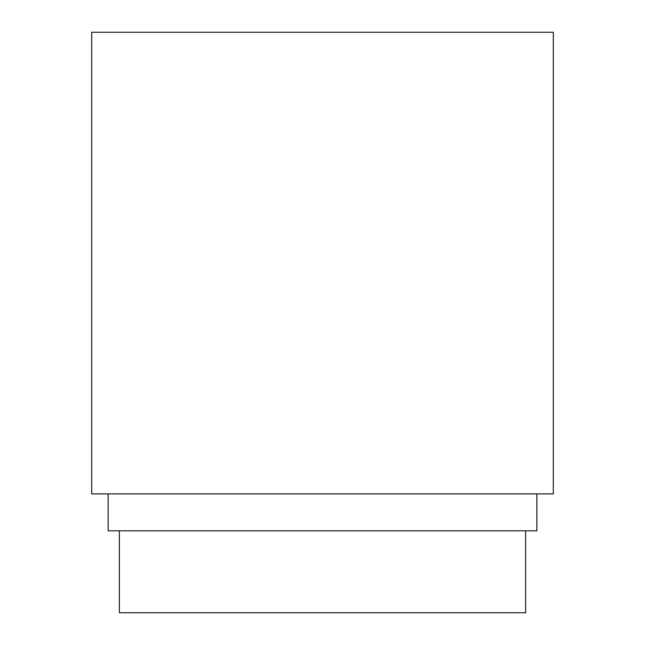 <?xml version="1.0" encoding="UTF-8"?>
<svg xmlns="http://www.w3.org/2000/svg" width="645" height="645" viewBox="0 0 645 645"><rect width="100%" height="100%" fill="white"/><g stroke="black" fill="none" stroke-linecap="round" stroke-linejoin="round"><path stroke-width="0.97" d="M91.687 493.876L553.313 493.876L553.313 32.25L91.687 32.25L91.687 493.876M108.134 493.876L108.134 530.811L536.866 530.811L536.866 493.876M119.381 530.811L119.381 612.75L525.619 612.75L525.619 530.811"/></g></svg>
